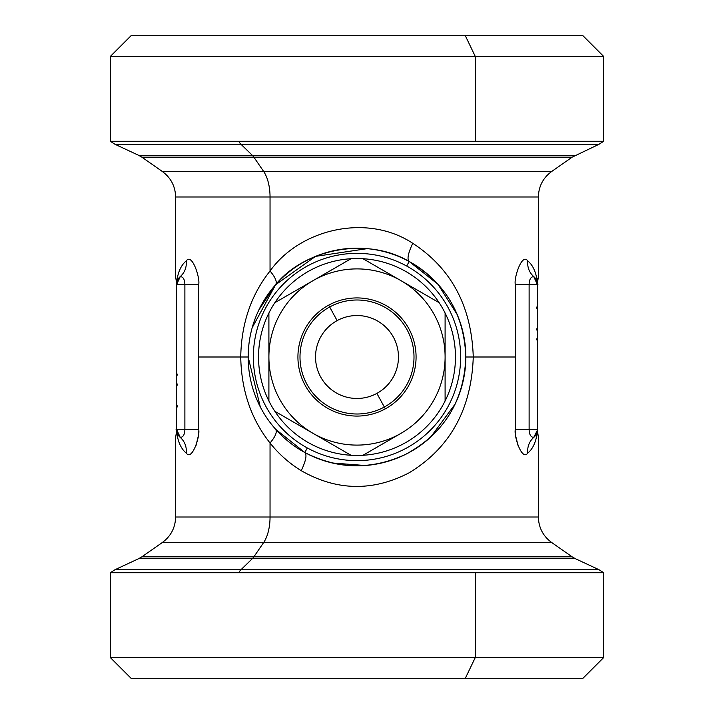 <?xml version="1.0" encoding="UTF-8"?>
<svg xmlns="http://www.w3.org/2000/svg" width="714" height="714" viewBox="0 0 714 714"><rect width="100%" height="100%" fill="white"/><g stroke="black" fill="none" stroke-linecap="round" stroke-linejoin="round"><path stroke-width="1.07" d="M176.626 430.872L176.644 432.068C175.305 439.69 175.305 439.69 176.644 432.068C177.964 441.966 181.177 448.99 186.274 453.14C192.066 461.396 200.286 435.781 198.697 429.551L198.697 357L240.734 357C241.35 390.478 251.123 419.145 270.044 443.001L270.044 517.007L538.383 517.007L270.044 517.007L270.044 443.001C278.79 454.042 289.188 463.27 301.254 470.696C336.731 490.929 372.672 491.643 409.068 472.838C450.025 448.044 471.427 409.434 473.266 357L515.303 357L515.303 284.449C513.714 278.201 521.943 252.613 527.726 260.86C532.822 265.01 536.035 272.034 537.356 281.932C538.695 274.31 538.695 274.31 537.356 281.932C536.035 272.034 532.822 265.01 527.726 260.86C521.943 252.613 513.714 278.201 515.303 284.449L515.303 357L473.266 357C471.57 306.377 451.391 268.473 412.746 243.304C367.237 213.12 300.21 228.828 270.044 270.999L270.044 196.993L175.617 196.993L270.044 196.993L270.044 270.999C251.123 294.846 241.35 323.513 240.734 357L198.697 357L198.697 284.449C200.286 278.201 192.057 252.613 186.274 260.86C181.177 265.01 177.964 272.034 176.644 281.932C175.305 274.31 175.305 274.31 176.644 281.932C175.305 274.31 175.305 274.31 176.644 281.932L176.661 284.449L176.644 281.932C177.964 272.034 181.177 265.01 186.274 260.86C186.756 267.286 184.756 272.534 180.267 276.586C184.756 272.534 186.756 267.286 186.274 260.86C192.057 252.613 200.286 278.201 198.697 284.449L184.881 284.449C184.712 279.415 183.177 276.791 180.267 276.586A10.362 10.362 0 0 0 176.661 284.449L176.447 281.923M176.188 280.673L175.617 276.488L175.617 196.993C175.349 186.345 170.923 177.857 162.364 171.521L263.689 171.521A31.095 14.905 -90 0 1 270.044 196.993L538.383 196.993L270.044 196.993A31.095 14.905 90 0 0 263.689 171.521L551.636 171.521L162.364 171.521L141.863 157.169L253.863 157.169L263.689 171.521L253.863 157.169L572.137 157.169L141.863 157.169L138.739 155.357L252.363 155.357A20.733 9.942 -90 0 1 253.863 157.169A20.733 9.942 90 0 0 252.363 155.357L575.261 155.357L138.739 155.357L115.034 144.308L240.993 144.308L252.363 155.357L240.993 144.308L598.966 144.308L115.034 144.308L110.322 141.274L238.735 141.274A20.733 9.942 90 0 0 240.993 144.308A20.733 9.942 -90 0 1 238.735 141.274L603.678 141.274L110.322 141.274L110.322 56.433L475.265 56.433L475.265 141.274L475.265 56.433L603.678 56.433L110.322 56.433L131.055 35.7L465.323 35.7L475.265 56.433L465.323 35.7L582.945 35.7L603.678 56.433L603.678 141.274L598.966 144.308L572.137 157.169L551.636 171.521C543.077 177.857 538.651 186.345 538.383 196.993L538.383 276.488L537.812 280.673M537.767 279.031L537.99 277.969M537.356 281.932L537.312 283.61L537.356 281.932C538.695 274.31 538.695 274.31 537.356 281.932L537.339 284.449A10.362 10.362 0 0 0 533.733 276.586L537.339 284.449L529.119 284.449L537.339 284.44L537.347 429.694L529.119 429.551C529.288 434.585 530.823 437.209 533.733 437.414C529.244 441.466 527.244 446.714 527.726 453.14C521.934 461.396 513.714 435.772 515.303 429.551L529.119 429.551L529.119 284.449C529.288 279.415 530.823 276.791 533.733 276.586C529.244 272.534 527.244 267.286 527.726 260.86C527.244 267.286 529.244 272.534 533.733 276.586C530.823 276.791 529.288 279.415 529.119 284.449L515.303 284.449L529.119 284.449L529.119 429.551L515.303 429.551L515.303 357L515.303 429.551C513.714 435.781 521.934 461.396 527.726 453.14C532.822 448.99 536.035 441.966 537.356 432.068C538.695 439.69 538.695 439.69 537.356 432.068L537.356 432.059C538.695 439.69 538.695 439.69 537.356 432.068C536.035 441.966 532.822 448.99 527.726 453.14C527.244 446.714 529.244 441.466 533.733 437.414L537.312 430.39L537.356 432.068L537.312 430.39L537.151 431.524M270.044 517.007L175.617 517.007L270.044 517.007A31.095 14.905 -90 0 1 263.689 542.479A31.095 14.905 90 0 0 270.044 517.007M176.581 432.711L176.331 434.451M248.865 344.773L248.169 357L240.734 357C241.35 323.513 251.123 294.846 270.044 270.999C275.497 277.532 277.353 282.119 275.604 284.761L258.843 310.01M176.974 281.914L176.849 282.476M176.653 283.985L176.554 282.664M176.563 282.726L176.661 284.449C176.001 278.763 176.001 278.763 176.661 284.449L176.715 283.36M180.035 276.791L177.581 280.183M179.946 437.12L180.267 437.414C184.756 441.466 186.756 446.714 186.274 453.14C186.756 446.714 184.756 441.466 180.267 437.414C183.177 437.209 184.712 434.585 184.881 429.551L184.881 284.449L198.697 284.449L198.697 429.551L184.881 429.551L198.697 429.551C200.286 435.772 192.066 461.396 186.274 453.14L186.765 453.551M367.157 248.651L315.543 256.38L275.604 284.761C277.353 282.119 275.497 277.532 270.044 270.999C300.21 228.828 367.237 213.12 412.746 243.304C408.096 253.229 406.9 259.289 409.176 261.494C406.9 259.289 408.096 253.229 412.746 243.304C451.391 268.473 471.57 306.377 473.266 357L465.831 357L465.724 352.341M457.255 314.66L437.95 284.261L409.176 261.494A108.831 108.831 0 0 0 261.494 304.824A108.831 108.831 0 0 0 304.824 452.506C307.1 454.711 305.904 460.771 301.254 470.696C305.904 460.771 307.1 454.711 304.824 452.506L275.604 429.239L304.824 452.506A108.831 108.831 0 0 0 452.506 409.176A108.831 108.831 0 0 0 409.176 261.494C445.357 282.637 464.234 314.472 465.831 357L473.266 357C471.427 409.425 450.025 448.044 409.068 472.838C372.672 491.643 336.731 490.929 301.254 470.696C289.188 463.261 278.781 454.033 270.044 443.001C275.497 436.468 277.353 431.881 275.604 429.239C277.353 431.881 275.497 436.468 270.044 443.001C251.123 419.145 241.35 390.478 240.734 357L248.169 357L248.383 363.747M537.303 430.39L537.339 429.551C537.999 435.237 537.999 435.237 537.339 429.551L537.339 284.449C537.999 278.763 537.999 278.763 537.339 284.449L537.276 283.253M535.991 279.335L535.661 278.79M537.071 282.092L537.339 284.449L537.455 282.557M537.553 281.923L537.347 284.145M537.428 431.167L537.339 429.614M537.356 430.131L537.812 433.327M537.464 431.506L537.383 430.703M537.383 430.631L537.356 432.068M332.358 463.002L365.166 465.519M405.507 454.416L406.007 454.166M430.756 437.022L455.095 404.124M465.135 369.227L465.831 357C464.109 401.045 444.072 433.478 405.739 454.3C371.673 470.098 338.034 469.5 304.824 452.506A108.831 108.831 0 0 1 261.494 304.824A108.831 108.831 0 0 1 409.176 261.494L406.694 266.045A103.646 103.646 0 0 0 266.045 307.306A103.646 103.646 0 0 0 307.306 447.955L304.824 452.506L307.306 447.955A103.646 103.646 0 0 0 447.955 406.694A103.646 103.646 0 0 0 406.694 266.045L409.176 261.494A108.831 108.831 0 0 1 452.506 409.176A108.831 108.831 0 0 1 304.824 452.506M248.677 678.3L465.323 678.3L475.265 657.567L110.322 657.567L475.265 657.567L465.323 678.3L582.945 678.3L603.678 657.567L475.265 657.567L475.265 572.726L238.735 572.726L475.265 572.726L475.265 657.567L603.678 657.567L603.678 572.726L475.265 572.726L603.678 572.726L598.966 569.692L240.993 569.692L598.966 569.692L575.261 558.643L252.363 558.643L575.261 558.643L572.137 556.831L253.863 556.831L572.137 556.831L551.636 542.479L162.364 542.479L551.636 542.479C543.077 536.152 538.659 527.655 538.383 517.007L538.383 437.512L537.865 433.532M527.218 453.56L527.646 451.989M515.303 429.551L515.303 430.185M515.321 431.176L515.686 435.959M515.713 436.156L518.284 446.437M179.928 276.898L177.741 279.826L180.267 276.586C183.177 276.791 184.712 279.415 184.881 284.449L184.881 429.551L176.661 429.596L176.706 283.467M186.274 453.14C181.177 448.99 177.964 441.966 176.644 432.068C175.305 439.69 175.305 439.69 176.644 432.068L176.617 430.649M176.617 430.676L176.554 431.336M465.323 678.3L131.055 678.3L110.322 657.567L110.322 572.726L238.735 572.726L110.322 572.726L115.034 569.692L240.993 569.692A20.733 9.942 90 0 0 238.735 572.726A20.733 9.942 -90 0 1 240.993 569.692L115.034 569.692L138.739 558.643L252.363 558.643L240.993 569.692L252.363 558.643L138.739 558.643L141.863 556.831L253.863 556.831A20.733 9.942 -90 0 1 252.363 558.643A20.733 9.942 90 0 0 253.863 556.831L263.689 542.479L253.863 556.831L141.863 556.831L162.364 542.479C170.923 536.152 175.341 527.655 175.617 517.007L175.617 437.512L176.536 431.488M176.447 432.077L176.287 432.934M176.563 431.274L176.644 430.123M180.267 276.586L176.661 284.449L176.626 283.422L176.661 284.449L184.881 284.449L176.661 284.449L176.661 429.551L176.688 430.39L176.661 429.551L176.688 430.39L176.661 429.551L184.881 429.551C184.721 434.585 183.177 437.209 180.267 437.414L176.661 429.551L176.644 432.068L176.706 430.604M176.777 431.113L176.858 431.586M195.957 445.813L198.313 435.968M198.349 435.647L198.626 432.327M198.644 431.988L198.662 431.488M252.337 386.809L253.291 389.969M271.374 424.17L275.604 429.239M177.045 432.345L177.188 432.836M177.982 434.63L179.946 437.129M260.315 406.953L248.169 357M252.185 327.708L275.604 284.761C303.843 249.338 366.577 236.138 409.176 261.494M537.285 283.315L537.142 282.405M537.062 282.048L536.446 280.236M537.294 430.515L533.733 437.414A10.362 10.362 0 0 0 537.339 429.551L537.347 429.685M537.231 431.086L537.071 431.908M535.955 434.737L533.804 437.352M533.733 437.414C530.823 437.209 529.279 434.585 529.119 429.551L537.339 429.551L537.374 430.542L537.339 429.551M536.446 433.773A10.362 10.362 0 0 1 534.054 437.129M176.661 429.703L176.769 431.095M176.661 429.641L176.929 431.899M176.626 430.533L176.661 429.551A10.362 10.362 0 0 0 180.267 437.414L177.134 432.657M307.306 447.955A103.646 103.646 0 0 1 266.045 307.306A103.646 103.646 0 0 1 406.694 266.045A103.646 103.646 0 0 1 447.955 406.694A103.646 103.646 0 0 1 307.306 447.955M176.661 382.918L177.572 385.114M176.661 408.042L177.572 405.838L176.661 408.042M176.661 376.323L177.572 374.127L176.661 376.323M537.339 305.958L536.428 308.162L537.339 305.958M537.339 331.082L536.428 328.886M537.339 337.677L536.428 339.873L537.339 337.677M351.029 258.718A98.461 98.461 0 0 0 274.872 411.309A98.461 98.461 0 0 0 445.099 400.973A98.461 98.461 0 0 0 351.029 258.718L274.872 302.691A98.461 98.461 0 0 1 351.029 258.718L319.899 276.693L351.029 258.718A98.461 98.461 0 0 1 362.971 258.718L439.128 302.691A98.461 98.461 0 0 1 445.099 313.027L445.099 400.973A98.461 98.461 0 0 1 362.971 455.282L401.045 433.3A88.099 88.099 0 0 0 445.099 357L445.099 313.027A98.461 98.461 0 0 1 445.099 400.973L445.099 357A88.099 88.099 0 0 0 401.045 280.7L362.971 258.718A98.461 98.461 0 0 1 439.128 302.691L401.045 280.7A88.099 88.099 0 0 0 314.767 279.683L351.029 258.718M274.872 302.691L312.955 280.7A88.099 88.099 0 0 0 268.901 357L268.901 313.027A98.461 98.461 0 0 1 274.872 302.691M268.901 400.973L268.901 313.027L268.901 400.973A98.461 98.461 0 0 1 268.901 313.027L268.901 357A88.099 88.099 0 0 0 312.955 433.3L274.872 411.309A98.461 98.461 0 0 1 268.901 400.973M351.029 455.282L274.872 411.309L351.029 455.282A98.461 98.461 0 0 1 274.872 411.309L312.955 433.3A88.099 88.099 0 0 0 399.233 434.317L362.971 455.282A98.461 98.461 0 0 1 351.029 455.282M312.955 280.7L314.767 279.683A88.099 88.099 0 0 0 312.955 280.7A88.099 88.099 0 0 1 445.099 357A88.099 88.099 0 0 1 401.045 433.3L399.233 434.317A88.099 88.099 0 0 0 401.045 433.3A88.099 88.099 0 0 1 268.901 357A88.099 88.099 0 0 1 312.955 280.7M328.681 305.155A59.075 59.075 0 0 0 305.155 385.319A59.075 59.075 0 0 0 385.319 408.845A59.075 59.075 0 0 0 408.845 328.681A59.075 59.075 0 0 0 328.681 305.155A59.075 59.075 0 0 1 408.845 328.681A59.075 59.075 0 0 1 385.319 408.845L384.328 407.025L385.319 408.845A59.075 59.075 0 0 1 305.155 385.319A59.075 59.075 0 0 1 328.681 305.155L329.672 306.975L328.681 305.155M384.328 407.025A57.004 57.004 0 0 0 407.025 329.672A57.004 57.004 0 0 0 329.672 306.975A57.004 57.004 0 0 0 306.975 384.328A57.004 57.004 0 0 0 384.328 407.025L376.876 393.387A41.457 41.457 0 0 0 393.387 337.124A41.457 41.457 0 0 0 337.124 320.613L329.672 306.975A57.004 57.004 0 0 1 407.025 329.672A57.004 57.004 0 0 1 384.328 407.025A57.004 57.004 0 0 1 306.975 384.328A57.004 57.004 0 0 1 329.672 306.975L337.124 320.613A41.457 41.457 0 0 0 320.613 376.876A41.457 41.457 0 0 0 376.876 393.387L384.328 407.025M337.124 320.613A41.457 41.457 0 0 1 393.387 337.124A41.457 41.457 0 0 1 376.876 393.387A41.457 41.457 0 0 1 320.613 376.876A41.457 41.457 0 0 1 337.124 320.613M465.323 35.7L248.677 35.7M176.84 282.512L177.054 281.602M407.391 260.539L403.901 258.798M536.999 281.807L537.16 282.512L536.999 281.807M537.339 284.449L537.374 283.422L537.339 284.449C538.758 285.77 537.553 283.146 533.733 276.586M537.553 432.077L537.669 432.738M176.902 282.191L176.804 282.69M176.661 429.551C175.242 428.23 176.447 430.854 180.267 437.414"/></g></svg>
